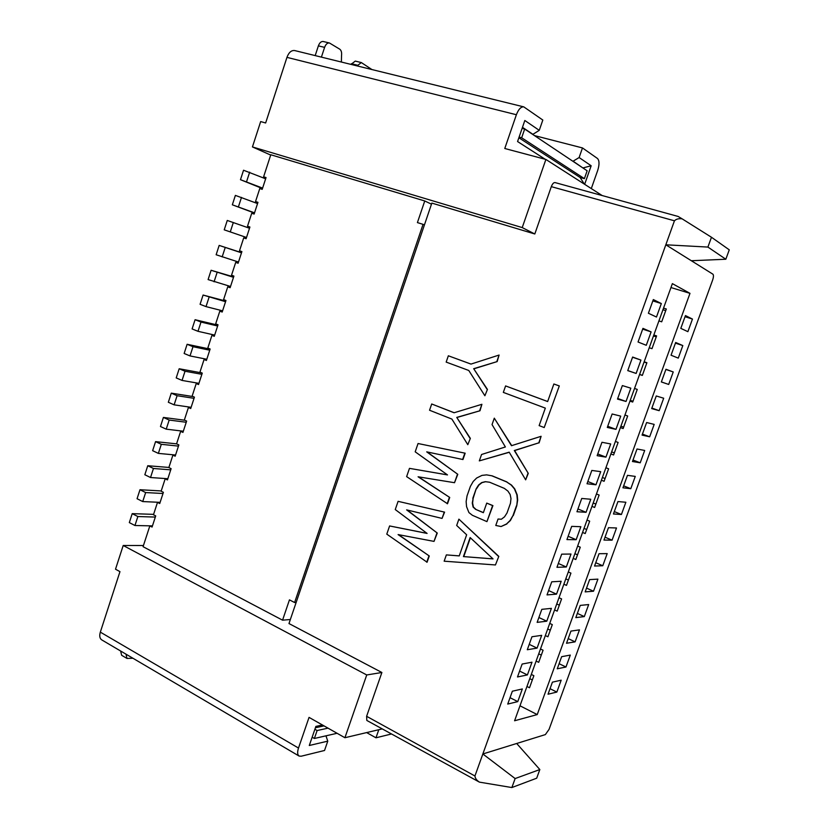 <?xml version="1.0" encoding="UTF-8"?>
<svg xmlns="http://www.w3.org/2000/svg" width="829" height="829" viewBox="0 0 829 829"><rect width="100%" height="100%" fill="white"/><g stroke="black" fill="none" stroke-linecap="round" stroke-linejoin="round"><path stroke-width="1.24" d="M252.441 146.93L522.218 227.581L545.896 159.448L504.768 148.495L516.384 114.734C518.498 109.252 520.975 106.63 523.793 106.879L294.689 50.559C291.393 50.154 288.813 52.424 286.948 57.367L265.643 122.982L260.669 121.562L252.441 146.93L270.689 155.064M555.337 182.701L555.047 182.577C553.668 182.453 552.425 183.81 551.316 186.649L534.809 233.985L431.847 203.095L288.979 623.553L381.889 672.495L366.729 674.961L344.916 737.727L309.051 717.386L298.502 748.048C297.207 752.141 297.393 754.804 299.062 756.038L301.124 756.235L324.543 750.473L327.766 741.147L309.29 745.499L315.88 726.401L322.45 724.992M534.809 233.985L522.218 227.581M296.16 602.424L294.606 602.528L423.059 224.348L417.412 222.597L424.749 200.96L431.484 204.172M424.749 200.96L270.793 154.754L263.612 176.795L266.047 177.561L265.643 178.805L243.539 170.235L240.472 179.686L262.606 188.1L262.202 189.344L259.767 188.566L255.539 201.551L257.964 202.338L257.56 203.571L235.384 195.395L232.338 204.804L254.534 212.835L254.14 214.069L251.726 213.271L247.508 226.203L249.912 227.022L249.508 228.244L227.26 220.452L224.224 229.83L246.503 237.477L246.099 238.711L243.705 237.882L239.508 250.762L241.902 251.601L241.498 252.824L219.167 245.415L241.55 252.669M678.257 216.535L682.143 218.846C678.816 218.369 676.246 219.022 674.443 220.804L482.851 753.975L516.685 743.489L539.834 769.55L536.684 778.203L511.866 787.55L515.13 778.555L539.834 769.55M474.934 775.996C475.204 778.358 476.706 780.4 479.421 782.13L366.832 720.453L366.615 716.297L474.934 775.996L482.851 753.975L515.13 778.555M366.615 716.297L381.889 672.495M544.207 427.557L559.306 385.931L553.876 383.993L547.658 401.547L505.597 385.931L503.327 392.397L545.327 408.117L539.13 425.609L544.207 427.557L559.306 385.931M547.668 401.516L505.597 385.931M509.265 452.292L479.317 460.883L481.556 454.499L505.389 446.966L492.043 424.593L494.291 418.168L511.711 445.629M527.969 473.328L525.659 479.846L528.27 473.369L514.312 450.52L538.788 442.852L514.622 450.572L528.27 473.369M539.088 442.904L541.109 436.303L511.483 445.701L494.291 418.168M486.944 521.628L492.923 505.617L486.737 503.099L492.602 505.597L486.944 521.628L472.395 515.296L468.924 512.571L466.572 506.674L466.136 501.618L467.038 495.908L470.385 486.385L473.204 481.483L476.623 478.043L481.981 475.39L486.613 474.872L492.188 475.856L486.613 474.872M483.39 512.591L475.608 509.348L473.079 507.037L472.271 503.027L473.131 498.395L472.603 503.048L473.411 507.058L475.929 509.369M473.131 498.395L476.157 488.82L478.613 484.975L481.67 482.592L485.338 481.68L489.607 482.229L504.343 488.374L507.928 491.1L510.136 494.498L510.985 498.571L510.457 503.296L507.016 512.985L504.498 516.861L501.379 519.234L498.042 519.027L501.39 519.234M485.628 481.711L482.001 482.623L478.944 485.006L476.478 488.851M506.882 523.959L501.079 526.529L506.56 523.949L510.084 520.498L512.985 515.534L510.395 520.519L506.56 523.949M513.306 515.555L516.747 505.845L517.358 500.001L516.881 494.84L514.426 488.861L511.203 485.048L506.623 481.918L511.514 485.079L514.736 488.882L517.192 494.872L517.669 500.022L516.747 505.845M506.933 481.95L492.188 475.856M498.809 556.383L495.452 564.953L498.809 556.383L458.893 519.151L456.675 525.472L466.654 534.788L459.235 555.907L446.354 554.902L459.245 555.876M487.442 389.423L484.882 395.754L487.442 389.423L473.68 368.687L497.162 361.589L474.012 368.781M497.162 361.589L499.099 355.05L470.976 364.097L448.344 355.786L471.017 364.086M470.344 438.375L467.805 444.686L470.344 438.375L456.748 417.401L479.991 410.759L457.08 417.464M479.991 410.759L481.908 404.293L454.074 412.759L431.702 403.982L454.178 412.728M418.479 476.851L449.712 497.452L447.515 503.752L406.624 476.623L409.485 468.364L447.453 474.882M457.463 474.271L454.52 482.706L457.795 474.312L426.717 451.857L462.955 459.535L465.173 453.194L418.054 443.525L465.173 453.194M427.111 451.94L457.795 474.312M398.552 534.674L429.277 555.979L427.09 562.217L386.78 534.135L389.599 525.949L426.997 533.348M436.945 533.047L434.023 541.389L437.277 533.047L406.635 509.876L442.054 518.405L444.582 512.135L398.096 501.338L444.582 512.135M407.112 509.99L437.277 533.047M711.469 237.26L707.904 247.073L725.831 259.239L729.261 249.83L711.469 237.26L682.143 218.846M545.896 159.448L602.155 195.54M523.793 106.879L542.819 120.039L539.254 130.34L524.83 120.495L517.565 141.541L545.192 159.261M534.477 135.583L582.476 147.935L597.471 158.474C599.429 160.557 599.522 164.484 597.75 170.256L591.305 188.577M584.652 184.318L591.17 165.769L579.119 157.541L573.098 161.189L583.357 168.266M582.476 147.935L579.119 157.541M522.477 127.324L532.912 134.319L539.254 130.34M532.912 134.319L532.353 134.163M315.196 55.605L318.377 45.875C319.569 42.725 321.186 41.274 323.227 41.512L329.445 42.984C327.403 42.756 325.797 44.217 324.605 47.367L321.403 57.128M582.891 167.955L591.17 165.769M573.098 161.189L572.559 161.054M584.321 184.1L580.124 177.489L584.393 178.639L587.15 170.795L524.674 129.044L521.659 137.78L519.099 137.106M518.871 137.759L580.124 177.489M521.659 137.78L584.393 178.639M522.104 128.381L524.674 129.044M371.91 69.543L361.34 62.569L357.061 65.895M341.382 62.04L341.538 55.533C341.89 52.455 341.279 50.331 339.714 49.16L329.445 42.984M350.988 64.403L355.278 61.097L361.34 62.569M516.685 743.489L545.368 734.598L549.067 729.365L712.619 280.098C713.624 277.041 713.717 275.073 712.909 274.192L665.822 244.793L707.904 247.073M685.448 315.569L692.464 319.072L687.883 331.673L680.806 328.367L685.448 315.569M648.392 313.258L653.325 299.559L661.335 303.559L656.475 317.03L648.392 313.258M675.676 342.481L682.827 345.569L678.267 358.118L671.055 355.226L675.676 342.481M638.05 342.004L642.952 328.367L651.117 331.89L646.278 345.299L638.05 342.004M665.956 369.278L673.241 371.952L668.692 384.449L661.345 381.962L665.956 369.278M627.75 370.615L632.631 357.04L640.941 360.087L636.133 373.444L627.75 370.615M656.267 395.961L663.687 398.231L659.159 410.676L651.687 408.593L656.267 395.961M617.501 399.091L622.361 385.578L630.817 388.169L626.03 401.464L617.501 399.091M646.63 422.531L654.174 424.396L649.667 436.79L642.06 435.111L646.63 422.531M607.294 427.443L612.134 413.992L620.734 416.127L615.968 429.36L607.294 427.443M637.024 448.986L644.693 450.458L640.216 462.8L632.475 461.515L637.024 448.986M597.139 455.67L601.958 442.282L610.704 443.95L605.947 457.131L597.139 455.67M627.47 475.338L635.263 476.406L630.796 488.695L622.942 487.804L627.47 475.338M587.025 483.763L591.823 470.437L600.714 471.66L595.978 484.778L587.025 483.763M617.947 501.566L625.864 502.25L621.418 514.488L613.439 513.99L617.947 501.566M576.953 511.742L581.73 498.467L590.766 499.245L586.051 512.301L576.953 511.742M608.465 527.69L616.507 527.98L612.082 540.166L603.978 540.062L608.465 527.69M566.932 539.586L571.689 526.374L580.86 526.705L576.165 539.7L566.932 539.586M599.025 553.71L607.191 553.606L602.776 565.751L594.548 566.031L599.025 553.71M556.953 567.305L561.689 554.155L570.994 554.041L566.331 566.984L556.953 567.305M589.616 579.616L597.916 579.129L593.523 591.222L585.17 591.885L589.616 579.616M547.026 594.901L551.741 581.813L561.181 581.264L556.528 594.144L547.026 594.901M580.259 605.408L588.673 604.548L584.3 616.589L575.823 617.626L580.259 605.408M537.14 622.372L541.824 609.346L551.409 608.362L546.777 621.19L537.14 622.372M570.932 631.097L579.471 629.864L575.108 641.853L566.518 643.263L570.932 631.097M527.296 649.729L531.959 636.755L541.679 635.346L537.068 648.123L527.296 649.729M561.647 656.682L570.3 655.076L565.969 667.013L557.254 668.796L561.647 656.682M517.493 676.961L522.146 664.039L531.99 662.205L527.399 674.93L517.493 676.961M552.404 682.163L561.181 680.184L556.85 692.07L548.031 694.225L552.404 682.163M507.731 704.07L512.363 691.21L522.343 688.951L517.773 701.614L507.731 704.07M537.233 714.577L514.581 720.764L672.371 283.632L689.987 293.352L537.233 714.577L519.98 705.79M382.138 728.919L344.916 737.727M511.866 787.55L479.421 782.13M299.062 756.038L101.718 639.874C99.708 638.465 99.242 635.884 100.33 632.133L119.967 571.647L115.511 569.212L123.21 545.492L366.729 674.961M123.21 545.492L143.438 545.523M152.453 525.887L155.324 517.068L137.863 516.54L134.951 525.513L152.453 525.887L152.07 527.057L149.831 525.907L143.065 546.694L282.565 620.175L290.357 619.512M366.636 732.587L375.972 737.8L391.35 734.017M375.972 737.8L378.801 729.707M325.973 735.82L327.766 741.147M328.015 728.142L317.113 730.546L314.896 729.271M317.113 730.546L314.378 738.484L312.16 737.199M315.414 727.758L324.046 725.893M337.082 733.282L314.378 738.484M125.987 654.164L126.992 658.444L121.635 655.283L120.63 651.003M126.992 658.444L132.92 658.247M662.941 309.756L665.728 310.637M685.023 316.719L692.464 319.072M556.85 692.07L550.031 688.692M532.342 679.925L529.783 678.661M424.417 224.96L423.059 224.348M294.606 602.528L289.445 599.864L282.565 620.175M160.121 502.353L163.012 493.504L145.645 492.561L139.977 489.732L137.065 498.716L142.723 501.566L160.121 502.353L159.738 503.524L157.489 502.405L153.469 514.757L155.707 515.887L155.324 517.068M167.831 478.727L170.722 469.846L153.458 468.489L147.759 465.732L144.837 474.737L150.526 477.525L167.831 478.727L167.448 479.908L165.178 478.81L161.137 491.214L163.396 492.322L163.012 493.504M175.561 455.017L178.473 446.106L161.313 444.313L155.562 441.629L152.629 450.675L158.36 453.39L175.561 455.017L175.178 456.199L172.898 455.131L168.847 467.577L171.116 468.665L170.722 469.846M183.323 431.215L186.245 422.262L169.189 420.054L163.406 417.433L160.463 426.52L166.225 429.163L183.323 431.215L182.94 432.406L180.649 431.36L176.577 443.847L178.857 444.914L178.473 446.106M191.116 407.319L194.048 398.334L177.095 395.702L171.282 393.143L168.328 402.262L174.121 404.842L191.116 407.319L190.722 408.521L188.421 407.495L184.339 420.034L186.629 421.07L186.245 422.262M198.939 383.34L201.882 374.314L185.033 371.247L179.188 368.76L176.214 377.92L182.048 380.428L198.939 383.34L198.545 384.542L196.224 383.547L192.131 396.127L194.432 397.143L194.048 398.334M206.794 359.258L209.737 350.211L193.002 346.698L187.116 344.284L184.142 353.475L190.007 355.921L206.794 359.258L206.4 360.47L204.069 359.496L199.944 372.138L202.276 373.112L201.882 374.314M214.67 335.092L217.633 326.004L201.001 322.056L195.084 319.714L192.1 328.937L197.996 331.31L214.67 335.092L214.276 336.305L211.934 335.362L207.799 348.045L210.131 348.999L209.737 350.211M222.587 310.823L225.561 301.704L203.084 295.041L200.079 304.305L206.017 306.606L222.587 310.823L222.182 312.046L219.83 311.134L215.675 323.859L218.027 324.792L217.633 326.004M230.524 286.471L233.509 277.311L211.105 270.275L208.1 279.58L230.524 286.471L230.13 287.694L227.757 286.803L223.592 299.59L225.954 300.492L225.561 301.704M219.167 245.415L216.141 254.752L238.503 262.026L238.099 263.249L235.716 262.389L231.529 275.218L233.913 276.088L233.509 277.311M238.503 262.026L241.498 252.824M246.503 237.477L249.508 228.244M254.534 212.835L257.56 203.571M262.606 188.1L265.643 178.805M137.863 516.54L132.215 513.648L129.324 522.591L134.951 525.513M517.773 701.614L510.032 697.686M527.399 674.93L519.607 671.075M139.977 489.732L161.23 490.944M160.07 502.519L157.489 502.405M152.422 525.959L149.831 525.907M132.215 513.648L153.603 514.353M565.969 667.013L559.109 663.697M541.306 655.107L538.726 653.863M536.125 661.076L538.695 662.33L543.068 650.216L540.498 648.972M526.954 686.485L529.503 687.759L533.866 675.697L531.306 674.433M549.72 623.408L552.311 624.62L547.917 636.786L545.337 635.563M558.984 597.74L561.596 598.921L557.181 611.139L554.58 609.947M568.29 571.958L570.922 573.119L566.487 585.388L563.865 584.217M577.637 546.073L580.279 547.202L575.823 559.523L573.191 558.383M587.025 520.073L589.678 521.182L585.212 533.555L582.559 532.436M596.445 493.97L599.118 495.048L594.631 507.472L591.958 506.384M605.906 467.763L608.6 468.81L604.092 481.286L601.408 480.229M615.408 441.432L618.113 442.458L613.584 454.986L610.89 453.95M624.952 414.997L627.677 415.992L623.128 428.572L620.413 427.567M634.537 388.449L637.273 389.412L632.703 402.055L629.978 401.07M644.154 361.786L646.91 362.729L642.33 375.413L639.584 374.47M653.822 335.009L656.599 335.921L651.988 348.667L649.221 347.745M658.91 320.906L661.697 321.807L666.319 308.999L663.532 308.119M689.987 293.352L670.951 287.539M575.108 641.853L568.207 638.61M550.301 630.195L547.71 628.973M165.178 478.81L167.748 478.986M172.898 455.131L175.447 455.37M584.3 616.589L577.357 613.408M559.337 605.17L556.736 603.989M180.649 431.36L183.178 431.66M593.523 591.222L586.538 588.113M568.414 580.051L565.792 578.891M188.421 407.495L190.939 407.868M602.776 565.751L595.75 562.715M577.523 554.829L574.891 553.689M196.224 383.547L198.732 383.972M612.082 540.166L605.015 537.202M586.673 529.503L584.02 528.394M204.069 359.496L206.545 359.993M621.418 514.488L614.31 511.586M595.854 504.073L593.191 502.985M211.934 335.362L214.4 335.921M630.796 488.695L623.646 485.867M605.077 478.54L602.393 477.483M219.83 311.134L222.286 311.756M640.216 462.8L633.014 460.043M614.341 452.903L611.636 451.867M227.757 286.803L230.193 287.497M649.667 436.79L642.423 434.106M623.636 427.153L620.921 426.147M235.716 262.389L238.13 263.145M659.159 410.676L651.874 408.065M632.983 401.309L630.247 400.324M243.705 237.882L246.109 238.7M644.06 362.045L646.827 362.978M665.894 369.454L673.241 371.952M668.692 384.449L661.366 381.92M642.351 375.35L639.605 374.397M249.902 227.053L247.508 226.203M653.48 335.952L656.257 336.864M675.438 343.144L682.827 345.569M257.923 202.463L255.539 201.551M265.964 177.789L263.612 176.795M262.451 188.566L240.472 179.686M652.837 300.896L661.335 303.559M249.674 172.152L246.596 181.624M254.462 213.063L232.338 204.804M642.682 329.134L651.117 331.89M241.488 197.385L238.42 206.825M636.133 373.444L627.771 370.553M632.558 357.247L640.941 360.087M233.322 222.514L230.275 231.913M626.03 401.464L617.719 398.48M225.198 247.55L222.162 256.907M615.968 429.36L607.709 426.282M211.105 270.275L233.643 276.917M217.105 272.482L214.069 281.808M605.947 457.131L597.75 453.971M203.084 295.041L225.757 301.082M209.032 297.321L206.017 306.606M595.978 484.778L587.834 481.525M195.084 319.714L217.913 325.144M201.001 322.056L197.996 331.31M586.051 512.301L577.958 508.965M187.116 344.284L210.089 349.123M193.002 346.698L190.007 355.921M576.165 539.7L568.124 536.28M179.188 368.76L201.81 372.915M185.033 371.247L182.048 380.428M566.331 566.984L558.331 563.471M171.282 393.143L193.178 396.594M177.095 395.702L174.121 404.842M556.528 594.144L548.591 590.549M163.406 417.433L184.794 420.241M169.189 420.054L166.225 429.163M546.777 621.19L538.891 617.512M155.562 441.629L176.587 443.857M161.313 444.313L158.36 453.39M537.068 648.123L529.223 644.351M147.759 465.732L168.888 467.442M153.458 468.489L150.526 477.525M145.645 492.561L142.723 501.566M725.831 259.239L691.345 260.731M559.015 385.848L553.876 383.993M541.109 436.303L538.788 442.852M479.317 460.883L509.193 452.178L525.659 479.846M491.866 475.815L506.623 481.918M516.436 505.825L512.985 515.534M498.042 519.027L495.773 525.462L501.079 526.529M476.157 488.82L472.799 498.374M475.608 509.348L483.359 512.695L486.737 503.099M446.354 554.902L444.147 561.192L495.452 564.953M498.498 556.394L458.893 519.151M463.432 556.591L470.136 537.555L493.027 558.901L463.432 556.591L492.996 558.86M463.763 556.591L470.385 537.783M448.344 355.786L446.168 362.097L468.768 370.47L484.882 395.754M499.099 355.05L496.851 361.496M487.12 389.35L473.68 368.687M431.702 403.982L429.546 410.241L451.888 419.08L467.805 444.686M481.908 404.293L479.67 410.687M470.022 438.323L456.748 417.401M418.054 443.525L415.194 451.815L447.494 474.913L409.485 468.364M464.841 453.152L462.623 459.494M449.712 497.452L418.085 476.789L454.52 482.706M449.38 497.431L447.183 503.731M398.096 501.338L395.257 509.555L427.101 533.43L389.599 525.949M444.251 512.115L442.054 518.405M429.277 555.979L398.086 534.581L434.023 541.389M428.935 555.979L426.748 562.217M674.443 220.804L551.316 186.649M516.384 114.734L286.948 57.367M324.605 47.367L318.377 45.875M357.454 65.201L351.382 63.709M100.33 632.133L298.502 748.048M555.047 182.577L678.143 216.452"/></g></svg>

